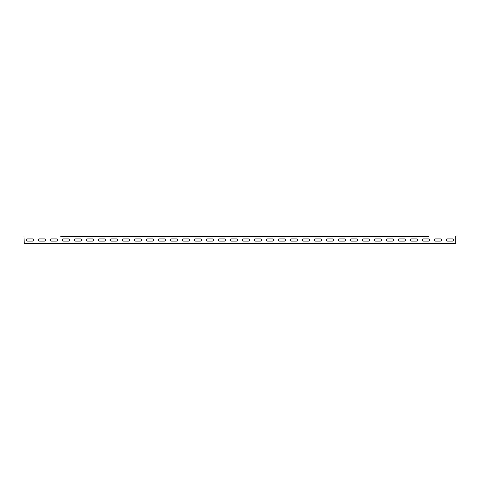 <?xml version="1.0" encoding="UTF-8"?>
<svg xmlns="http://www.w3.org/2000/svg" width="480" height="480" viewBox="0 0 480 480"><rect width="100%" height="100%" fill="white"/><g stroke="black" fill="none" stroke-linecap="round" stroke-linejoin="round"><path stroke-width="0.72" d="M32.52 238.92A1.08 1.08 0 0 1 33.6 240A1.08 1.08 0 0 1 32.52 241.08L27.48 241.08A1.08 1.08 0 0 1 26.4 240A1.08 1.08 0 0 1 27.48 238.92L32.52 238.92A1.08 1.08 0 0 1 33.6 240A1.08 1.08 0 0 1 32.52 241.08M24 243.36L24 236.64L24.24 243.6L51.708 243.6M428.736 236.4L60.732 236.4M68.736 236.4L132.732 236.4M140.736 236.4L204.732 236.4M212.736 236.4L276.732 236.4M284.736 236.4L348.732 236.4M356.736 236.4L420.732 236.4M418.824 243.6L455.76 243.6L455.76 236.4M58.824 243.6L123.708 243.6M130.824 243.6L195.708 243.6M202.824 243.6L267.708 243.6M274.824 243.6L339.708 243.6M346.824 243.6L411.708 243.6M44.52 238.92A1.08 1.08 0 0 1 45.6 240A1.08 1.08 0 0 1 44.52 241.08L39.48 241.08A1.08 1.08 0 0 1 38.4 240A1.08 1.08 0 0 1 39.48 238.92L44.52 238.92A1.08 1.08 0 0 1 45.6 240A1.08 1.08 0 0 1 44.52 241.08M56.52 238.92A1.08 1.08 0 0 1 57.6 240A1.08 1.08 0 0 1 56.52 241.08L51.48 241.08A1.08 1.08 0 0 1 50.4 240A1.08 1.08 0 0 1 51.48 238.92L56.52 238.92A1.08 1.08 0 0 1 57.6 240A1.08 1.08 0 0 1 56.52 241.08M68.52 238.92A1.08 1.08 0 0 1 69.6 240A1.08 1.08 0 0 1 68.52 241.08L63.48 241.08A1.08 1.08 0 0 1 62.4 240A1.08 1.08 0 0 1 63.48 238.92L68.52 238.92A1.08 1.08 0 0 1 69.6 240A1.08 1.08 0 0 1 68.52 241.08M80.52 238.92A1.08 1.08 0 0 1 81.6 240A1.08 1.08 0 0 1 80.52 241.08L75.48 241.08A1.08 1.08 0 0 1 74.4 240A1.08 1.08 0 0 1 75.48 238.92L80.52 238.92A1.08 1.08 0 0 1 81.6 240A1.08 1.08 0 0 1 80.52 241.08M92.52 238.92A1.08 1.08 0 0 1 93.6 240A1.08 1.08 0 0 1 92.52 241.08L87.48 241.08A1.08 1.08 0 0 1 86.4 240A1.08 1.08 0 0 1 87.48 238.92L92.52 238.92A1.08 1.08 0 0 1 93.6 240A1.08 1.08 0 0 1 92.52 241.08M104.52 238.92A1.08 1.08 0 0 1 105.6 240A1.08 1.08 0 0 1 104.52 241.08L99.48 241.08A1.08 1.08 0 0 1 98.4 240A1.08 1.08 0 0 1 99.48 238.92L104.52 238.92A1.08 1.08 0 0 1 105.6 240A1.08 1.08 0 0 1 104.52 241.08M116.52 238.92A1.08 1.08 0 0 1 117.6 240A1.08 1.08 0 0 1 116.52 241.08L111.48 241.08A1.08 1.08 0 0 1 110.4 240A1.08 1.08 0 0 1 111.48 238.92L116.52 238.92A1.08 1.08 0 0 1 117.6 240A1.08 1.08 0 0 1 116.52 241.08M128.52 238.92A1.08 1.08 0 0 1 129.6 240A1.08 1.08 0 0 1 128.52 241.08L123.48 241.08A1.08 1.08 0 0 1 122.4 240A1.08 1.08 0 0 1 123.48 238.92L128.52 238.92A1.08 1.08 0 0 1 129.6 240A1.08 1.08 0 0 1 128.52 241.08M140.52 238.92A1.08 1.08 0 0 1 141.6 240A1.08 1.08 0 0 1 140.52 241.08L135.48 241.08A1.08 1.08 0 0 1 134.4 240A1.08 1.08 0 0 1 135.48 238.92L140.52 238.92A1.08 1.08 0 0 1 141.6 240A1.08 1.08 0 0 1 140.52 241.08M152.52 238.92A1.08 1.08 0 0 1 153.6 240A1.08 1.08 0 0 1 152.52 241.08L147.48 241.08A1.08 1.08 0 0 1 146.4 240A1.08 1.08 0 0 1 147.48 238.92L152.52 238.92A1.08 1.08 0 0 1 153.6 240A1.08 1.08 0 0 1 152.52 241.08M164.52 238.92A1.08 1.08 0 0 1 165.6 240A1.08 1.08 0 0 1 164.52 241.08L159.48 241.08A1.08 1.08 0 0 1 158.4 240A1.08 1.08 0 0 1 159.48 238.92L164.52 238.92A1.08 1.08 0 0 1 165.6 240A1.08 1.08 0 0 1 164.52 241.08M176.52 238.92A1.08 1.08 0 0 1 177.6 240A1.08 1.08 0 0 1 176.52 241.08L171.48 241.08A1.08 1.08 0 0 1 170.4 240A1.08 1.08 0 0 1 171.48 238.92L176.52 238.92A1.08 1.08 0 0 1 177.6 240A1.08 1.08 0 0 1 176.52 241.08M188.52 238.92A1.08 1.08 0 0 1 189.6 240A1.08 1.08 0 0 1 188.52 241.08L183.48 241.08A1.08 1.08 0 0 1 182.4 240A1.08 1.08 0 0 1 183.48 238.92L188.52 238.92A1.08 1.08 0 0 1 189.6 240A1.08 1.08 0 0 1 188.52 241.08M200.52 238.92A1.08 1.08 0 0 1 201.6 240A1.08 1.08 0 0 1 200.52 241.08L195.48 241.08A1.08 1.08 0 0 1 194.4 240A1.08 1.08 0 0 1 195.48 238.92L200.52 238.92A1.08 1.08 0 0 1 201.6 240A1.08 1.08 0 0 1 200.52 241.08M212.52 238.92A1.08 1.08 0 0 1 213.6 240A1.08 1.08 0 0 1 212.52 241.08L207.48 241.08A1.08 1.08 0 0 1 206.4 240A1.08 1.08 0 0 1 207.48 238.92L212.52 238.92A1.08 1.08 0 0 1 213.6 240A1.08 1.08 0 0 1 212.52 241.08M224.52 238.92A1.08 1.08 0 0 1 225.6 240A1.08 1.08 0 0 1 224.52 241.08L219.48 241.08A1.08 1.08 0 0 1 218.4 240A1.08 1.08 0 0 1 219.48 238.92L224.52 238.92A1.08 1.08 0 0 1 225.6 240A1.08 1.08 0 0 1 224.52 241.08M236.52 238.92A1.08 1.08 0 0 1 237.6 240A1.08 1.08 0 0 1 236.52 241.08L231.48 241.08A1.08 1.08 0 0 1 230.4 240A1.08 1.08 0 0 1 231.48 238.92L236.52 238.92A1.08 1.08 0 0 1 237.6 240A1.08 1.08 0 0 1 236.52 241.08M248.52 238.92A1.08 1.08 0 0 1 249.6 240A1.08 1.08 0 0 1 248.52 241.08L243.48 241.08A1.08 1.08 0 0 1 242.4 240A1.08 1.08 0 0 1 243.48 238.92L248.52 238.92A1.08 1.08 0 0 1 249.6 240A1.08 1.08 0 0 1 248.52 241.08M260.52 238.92A1.08 1.08 0 0 1 261.6 240A1.08 1.08 0 0 1 260.52 241.08L255.48 241.08A1.08 1.08 0 0 1 254.4 240A1.08 1.08 0 0 1 255.48 238.92L260.52 238.92A1.08 1.08 0 0 1 261.6 240A1.08 1.08 0 0 1 260.52 241.08M272.52 238.92A1.08 1.08 0 0 1 273.6 240A1.08 1.08 0 0 1 272.52 241.08L267.48 241.08A1.08 1.08 0 0 1 266.4 240A1.08 1.08 0 0 1 267.48 238.92L272.52 238.92A1.08 1.08 0 0 1 273.6 240A1.08 1.08 0 0 1 272.52 241.08M284.52 238.92A1.08 1.08 0 0 1 285.6 240A1.08 1.08 0 0 1 284.52 241.08L279.48 241.08A1.08 1.08 0 0 1 278.4 240A1.08 1.08 0 0 1 279.48 238.92L284.52 238.92A1.08 1.08 0 0 1 285.6 240A1.08 1.08 0 0 1 284.52 241.08M296.52 238.92A1.08 1.08 0 0 1 297.6 240A1.08 1.08 0 0 1 296.52 241.08L291.48 241.08A1.08 1.08 0 0 1 290.4 240A1.08 1.08 0 0 1 291.48 238.92L296.52 238.92A1.08 1.08 0 0 1 297.6 240A1.08 1.08 0 0 1 296.52 241.08M308.52 238.92A1.08 1.08 0 0 1 309.6 240A1.08 1.08 0 0 1 308.52 241.08L303.48 241.08A1.08 1.08 0 0 1 302.4 240A1.08 1.08 0 0 1 303.48 238.92L308.52 238.92A1.08 1.08 0 0 1 309.6 240A1.08 1.08 0 0 1 308.52 241.08M320.52 238.92A1.08 1.08 0 0 1 321.6 240A1.08 1.08 0 0 1 320.52 241.08L315.48 241.08A1.08 1.08 0 0 1 314.4 240A1.08 1.08 0 0 1 315.48 238.92L320.52 238.92A1.08 1.08 0 0 1 321.6 240A1.08 1.08 0 0 1 320.52 241.08M332.52 238.92A1.08 1.08 0 0 1 333.6 240A1.08 1.08 0 0 1 332.52 241.08L327.48 241.08A1.08 1.08 0 0 1 326.4 240A1.08 1.08 0 0 1 327.48 238.92L332.52 238.92A1.08 1.08 0 0 1 333.6 240A1.08 1.08 0 0 1 332.52 241.08M344.52 238.92A1.08 1.08 0 0 1 345.6 240A1.08 1.08 0 0 1 344.52 241.08L339.48 241.08A1.08 1.08 0 0 1 338.4 240A1.08 1.08 0 0 1 339.48 238.92L344.52 238.92A1.08 1.08 0 0 1 345.6 240A1.08 1.08 0 0 1 344.52 241.08M356.52 238.92A1.08 1.08 0 0 1 357.6 240A1.08 1.08 0 0 1 356.52 241.08L351.48 241.08A1.08 1.08 0 0 1 350.4 240A1.08 1.08 0 0 1 351.48 238.92L356.52 238.92A1.08 1.08 0 0 1 357.6 240A1.08 1.08 0 0 1 356.52 241.08M368.52 238.92A1.08 1.08 0 0 1 369.6 240A1.08 1.08 0 0 1 368.52 241.08L363.48 241.08A1.08 1.08 0 0 1 362.4 240A1.08 1.08 0 0 1 363.48 238.92L368.52 238.92A1.08 1.08 0 0 1 369.6 240A1.08 1.08 0 0 1 368.52 241.08M380.52 238.92A1.08 1.08 0 0 1 381.6 240A1.08 1.08 0 0 1 380.52 241.08L375.48 241.08A1.08 1.08 0 0 1 374.4 240A1.08 1.08 0 0 1 375.48 238.92L380.52 238.92A1.08 1.08 0 0 1 381.6 240A1.08 1.08 0 0 1 380.52 241.08M392.52 238.92A1.08 1.08 0 0 1 393.6 240A1.08 1.08 0 0 1 392.52 241.08L387.48 241.08A1.08 1.08 0 0 1 386.4 240A1.08 1.08 0 0 1 387.48 238.92L392.52 238.92A1.08 1.08 0 0 1 393.6 240A1.08 1.08 0 0 1 392.52 241.08M404.52 238.92A1.08 1.08 0 0 1 405.6 240A1.08 1.08 0 0 1 404.52 241.08L399.48 241.08A1.08 1.08 0 0 1 398.4 240A1.08 1.08 0 0 1 399.48 238.92L404.52 238.92A1.08 1.08 0 0 1 405.6 240A1.08 1.08 0 0 1 404.52 241.08M416.52 238.92A1.08 1.08 0 0 1 417.6 240A1.08 1.08 0 0 1 416.52 241.08L411.48 241.08A1.08 1.08 0 0 1 410.4 240A1.08 1.08 0 0 1 411.48 238.92L416.52 238.92A1.08 1.08 0 0 1 417.6 240A1.08 1.08 0 0 1 416.52 241.08M428.52 238.92A1.08 1.08 0 0 1 429.6 240A1.08 1.08 0 0 1 428.52 241.08L423.48 241.08A1.08 1.08 0 0 1 422.4 240A1.08 1.08 0 0 1 423.48 238.92L428.52 238.92A1.08 1.08 0 0 1 429.6 240A1.08 1.08 0 0 1 428.52 241.08M440.52 238.92A1.08 1.08 0 0 1 441.6 240A1.08 1.08 0 0 1 440.52 241.08L435.48 241.08A1.08 1.08 0 0 1 434.4 240A1.08 1.08 0 0 1 435.48 238.92L440.52 238.92A1.08 1.08 0 0 1 441.6 240A1.08 1.08 0 0 1 440.52 241.08M452.52 238.92A1.08 1.08 0 0 1 453.6 240A1.08 1.08 0 0 1 452.52 241.08L447.48 241.08A1.08 1.08 0 0 1 446.4 240A1.08 1.08 0 0 1 447.48 238.92L452.52 238.92A1.08 1.08 0 0 1 453.6 240A1.08 1.08 0 0 1 452.52 241.08M455.76 243.6L24.24 243.6M456 243.36L456 236.64M435.48 238.92A1.08 1.08 0 0 0 434.4 240A1.08 1.08 0 0 0 435.48 241.08M423.48 238.92A1.08 1.08 0 0 0 422.4 240A1.08 1.08 0 0 0 423.48 241.08M411.48 238.92A1.08 1.08 0 0 0 410.4 240A1.08 1.08 0 0 0 411.48 241.08M399.48 238.92A1.08 1.08 0 0 0 398.4 240A1.08 1.08 0 0 0 399.48 241.08M387.48 238.92A1.08 1.08 0 0 0 386.4 240A1.08 1.08 0 0 0 387.48 241.08M375.48 238.92A1.08 1.08 0 0 0 374.4 240A1.08 1.08 0 0 0 375.48 241.08M363.48 238.92A1.08 1.08 0 0 0 362.4 240A1.08 1.08 0 0 0 363.48 241.08M351.48 238.92A1.08 1.08 0 0 0 350.4 240A1.08 1.08 0 0 0 351.48 241.08M339.48 238.92A1.08 1.08 0 0 0 338.4 240A1.08 1.08 0 0 0 339.48 241.08M327.48 238.92A1.08 1.08 0 0 0 326.4 240A1.08 1.08 0 0 0 327.48 241.08M315.48 238.92A1.08 1.08 0 0 0 314.4 240A1.08 1.08 0 0 0 315.48 241.08M303.48 238.92A1.08 1.08 0 0 0 302.4 240A1.08 1.08 0 0 0 303.48 241.08M291.48 238.92A1.08 1.08 0 0 0 290.4 240A1.08 1.08 0 0 0 291.48 241.08M279.48 238.92A1.08 1.08 0 0 0 278.4 240A1.08 1.08 0 0 0 279.48 241.08M267.48 238.92A1.08 1.08 0 0 0 266.4 240A1.08 1.08 0 0 0 267.48 241.08M255.48 238.92A1.08 1.08 0 0 0 254.4 240A1.08 1.08 0 0 0 255.48 241.08M243.48 238.92A1.08 1.08 0 0 0 242.4 240A1.08 1.08 0 0 0 243.48 241.08M231.48 238.92A1.08 1.08 0 0 0 230.4 240A1.08 1.08 0 0 0 231.48 241.08M219.48 238.92A1.08 1.08 0 0 0 218.4 240A1.08 1.08 0 0 0 219.48 241.08M207.48 238.92A1.08 1.08 0 0 0 206.4 240A1.08 1.08 0 0 0 207.48 241.08M195.48 238.92A1.08 1.08 0 0 0 194.4 240A1.08 1.08 0 0 0 195.48 241.08M183.48 238.92A1.08 1.08 0 0 0 182.4 240A1.08 1.08 0 0 0 183.48 241.08M171.48 238.92A1.08 1.08 0 0 0 170.4 240A1.08 1.08 0 0 0 171.48 241.08M159.48 238.92A1.08 1.08 0 0 0 158.4 240A1.08 1.08 0 0 0 159.48 241.08M147.48 238.92A1.08 1.08 0 0 0 146.4 240A1.08 1.08 0 0 0 147.48 241.08M135.48 238.92A1.08 1.08 0 0 0 134.4 240A1.08 1.08 0 0 0 135.48 241.08M123.48 238.92A1.08 1.08 0 0 0 122.4 240A1.08 1.08 0 0 0 123.48 241.08M111.48 238.92A1.08 1.08 0 0 0 110.4 240A1.08 1.08 0 0 0 111.48 241.08M99.48 238.92A1.08 1.08 0 0 0 98.4 240A1.08 1.08 0 0 0 99.48 241.08M87.48 238.92A1.08 1.08 0 0 0 86.4 240A1.08 1.08 0 0 0 87.48 241.08M75.48 238.92A1.08 1.08 0 0 0 74.4 240A1.08 1.08 0 0 0 75.48 241.08M63.48 238.92A1.08 1.08 0 0 0 62.4 240A1.08 1.08 0 0 0 63.48 241.08M51.48 238.92A1.08 1.08 0 0 0 50.4 240A1.08 1.08 0 0 0 51.48 241.08M39.48 238.92A1.08 1.08 0 0 0 38.4 240A1.08 1.08 0 0 0 39.48 241.08M27.48 238.92A1.08 1.08 0 0 0 26.4 240A1.08 1.08 0 0 0 27.48 241.08M447.48 238.92A1.08 1.08 0 0 0 446.4 240A1.08 1.08 0 0 0 447.48 241.08"/></g></svg>
